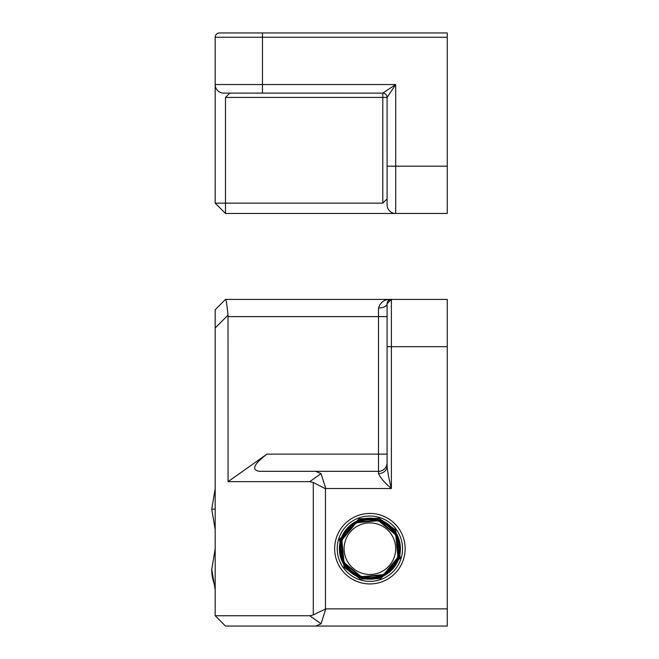 <?xml version="1.0" encoding="UTF-8"?>
<svg xmlns="http://www.w3.org/2000/svg" width="659" height="659" viewBox="0 0 659 659"><rect width="100%" height="100%" fill="white"/><g stroke="black" fill="none" stroke-linecap="round" stroke-linejoin="round"><path stroke-width="0.99" d="M447.263 299.417L391.388 299.417L447.263 299.417L447.263 626.05L225.493 626.05L447.263 626.05M447.263 608.858L325.793 608.858L321.057 623.744L315.719 626.05M405.145 548.692A35.24 35.24 0 0 0 369.897 513.443A35.24 35.24 0 0 0 334.657 548.692A35.24 35.24 0 0 0 369.897 583.932A35.24 35.24 0 0 0 405.145 548.692M228.072 316.608L378.497 316.608L378.497 308.008C380.482 301.946 384.782 299.079 391.388 299.417L225.716 299.417C226.259 300.24 227.026 305.479 228.006 315.134L228.072 481.647L309.73 481.647L313.289 482.47L313.289 614.905L309.73 615.737L321.057 623.744M391.372 299.417L391.388 299.417A4.3 4.3 0 0 0 387.088 303.717L387.088 466.185C387.714 472.594 389.148 480.04 391.388 488.517C384.782 482.94 380.49 477.973 378.497 473.632L378.497 471.325L315.719 471.325L321.057 473.632L325.793 488.517L391.388 488.517L391.388 346.692L447.263 346.692M325.793 608.858L313.289 614.905M325.447 608.611L325.447 488.764L313.289 482.47M225.493 299.417L215.18 309.73L215.18 327.968L228.006 315.134M387.088 346.692L391.388 346.692L391.388 299.417L387.088 303.717A8.592 4.3 180 0 1 378.497 308.008M388.728 300.339L389.922 299.672M309.73 615.737L215.18 615.737L225.493 626.05M387.088 466.185A8.592 7.447 0 0 1 378.497 473.632M387.088 454.133L378.497 454.133L378.497 471.325A8.592 8.592 0 0 0 387.088 462.733A8.592 8.592 0 0 1 378.497 471.325L259.852 471.325C251.03 470.238 253.402 464.504 266.969 454.133L228.072 481.647M315.719 471.325L259.852 471.325M215.18 615.737L215.18 327.968M360.975 577.869A30.512 30.512 0 0 0 399.082 557.613A30.512 30.512 0 0 0 378.818 519.506A30.512 30.512 0 0 0 340.719 539.77A30.512 30.512 0 0 0 360.975 577.869M379.452 517.455A32.662 32.662 0 0 0 338.66 539.136A32.662 32.662 0 0 0 360.349 579.928A32.662 32.662 0 0 0 401.133 558.239A32.662 32.662 0 0 0 379.452 517.455M359.237 525.215A25.783 25.783 0 0 1 393.374 538.024A25.783 25.783 0 0 1 380.564 572.169A25.783 25.783 0 0 1 346.42 559.359A25.783 25.783 0 0 1 359.237 525.215M387.088 198.845L382.797 203.145L215.18 203.145L225.493 213.458L225.493 97.417L229.793 93.117L232.372 93.117M223.417 93.108L382.797 93.117A4.3 4.3 0 0 1 387.088 97.417L387.097 205.221M387.088 166.183L395.688 166.183L395.688 84.525L262.455 84.525L262.455 37.25L447.263 37.25L447.263 32.95L219.472 32.95A4.3 4.3 0 0 0 215.18 37.25L215.18 84.525L262.455 84.525L262.455 93.117L382.797 93.117L395.688 84.525L387.088 97.417L382.797 97.417L382.797 203.145M215.18 203.145L215.188 84.879M224.184 93.117L223.772 93.117A8.592 8.592 0 0 1 215.18 84.525A8.592 8.592 0 0 0 223.772 93.117M225.493 213.458L395.688 213.458A8.592 8.592 0 0 1 387.088 204.867M395.334 213.45L447.263 213.458L395.688 213.458L395.688 166.183L447.263 166.183L447.263 213.458M447.263 37.25L447.263 166.183M447.263 32.95L262.455 32.95L262.455 37.25L215.18 37.25A4.3 4.3 0 0 1 219.472 32.95M387.088 316.608L378.497 316.608L378.497 454.133L266.969 454.133M321.057 473.632L309.73 481.647M215.18 488.706L211.737 509.152L215.18 509.152M215.18 548.873L211.737 569.318A62.514 51.987 0 0 0 215.18 586.321M361.453 576.312A28.889 28.889 0 0 0 397.525 557.135A28.889 28.889 0 0 0 378.34 521.063A28.889 28.889 0 0 0 342.276 540.248A28.889 28.889 0 0 0 361.453 576.312M361.338 576.707A29.301 29.301 0 0 0 397.921 557.25A29.301 29.301 0 0 0 378.464 520.668A29.301 29.301 0 0 0 341.881 540.125A29.301 29.301 0 0 0 361.338 576.707L383.62 574.574L397.921 557.25L395.754 534.902L378.464 520.668L356.173 522.801L341.881 540.125L344.047 562.473L361.338 576.707M361.305 576.806A29.4 29.4 0 0 0 398.02 557.283A29.4 29.4 0 0 0 378.497 520.569A29.4 29.4 0 0 0 341.782 540.092A29.4 29.4 0 0 0 361.305 576.806M361.173 577.235A29.853 29.853 0 0 0 398.448 557.415A29.853 29.853 0 0 0 378.628 520.14A29.853 29.853 0 0 0 341.354 539.96A29.853 29.853 0 0 0 361.173 577.235L383.884 575.06L398.448 557.415L396.24 534.647L378.628 520.14L355.918 522.315L341.354 539.96L343.561 562.737L361.173 577.235M361.14 577.342A29.96 29.96 0 0 0 398.547 557.448A29.96 29.96 0 0 0 378.661 520.042A29.96 29.96 0 0 0 341.255 539.935A29.96 29.96 0 0 0 361.14 577.342M379.197 518.271L395.589 529.935L400.318 557.984L380.713 578.602L360.605 579.104L344.212 567.44L339.484 539.391L359.089 518.781L379.197 518.271M382.797 93.117L382.797 97.417L225.493 97.417M215.18 529.597L211.737 509.152M215.18 589.764L211.737 569.318"/></g></svg>
